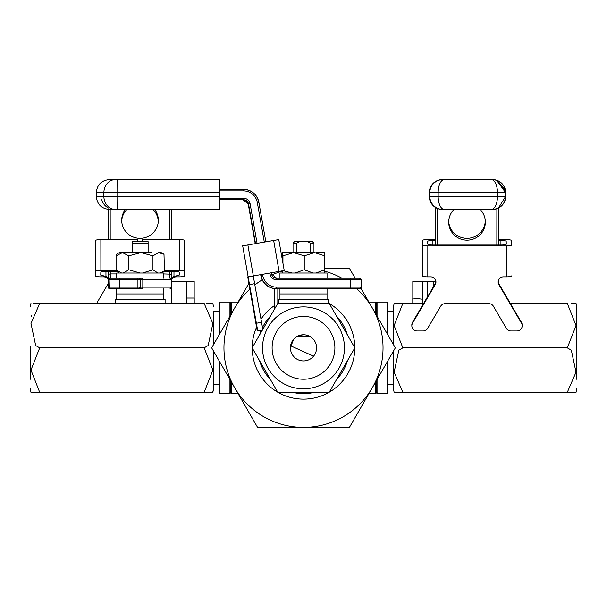 <?xml version="1.0" encoding="UTF-8"?>
<svg xmlns="http://www.w3.org/2000/svg" width="607" height="607" viewBox="0 0 607 607"><rect width="100%" height="100%" fill="white"/><g stroke="black" fill="none" stroke-linecap="round" stroke-linejoin="round"><path stroke-width="0.91" d="M376.757 315.663L376.757 303.105L377.804 302.058L377.804 317.469M387.22 333.789L387.22 302.058L377.804 302.058M229.196 317.469L229.196 302.058L230.243 303.105L231.29 302.058L231.29 313.849M230.243 315.663L230.243 303.105M219.78 333.789L219.78 302.058L229.196 302.058M231.29 381.849L231.29 393.632L238.096 393.632M375.71 313.849L375.71 302.058L368.904 302.058M376.757 380.035L376.757 392.585L375.71 393.632L375.71 381.849M231.29 393.632L230.243 392.585L230.243 380.035M230.243 392.585L229.196 393.632L219.78 393.632L219.78 361.909M229.196 393.632L229.196 378.222M377.804 378.222L377.804 393.632L387.22 393.632L387.22 361.909M249.173 282.87L234.621 308.075A79.54 79.54 0 0 0 303.5 427.389A79.54 79.54 0 0 0 356.696 288.72M249.917 289.069A79.54 79.54 0 0 0 234.621 308.075L211.661 347.849L257.58 427.389L349.42 427.389L395.339 347.849L360.846 288.097M347.454 335.018A45.783 45.783 0 0 0 336.589 316.194M270.411 316.194A45.783 45.783 0 0 0 262.482 327.507M261.185 330.367A45.783 45.783 0 0 0 259.546 335.018M354.784 347.712A51.284 51.284 0 0 0 329.26 303.508M329.024 303.371A51.284 51.284 0 0 0 328.357 302.992M274.356 305.647A51.284 51.284 0 0 0 260.995 319.153M256.541 327.241A51.284 51.284 0 0 0 252.216 347.712M342.007 278.249A79.54 79.54 0 0 0 324.768 271.208M254.857 284.918A79.54 79.54 0 0 1 262.209 279.865M271.777 274.91A79.54 79.54 0 0 1 282.232 271.208M252.216 347.986A51.284 51.284 0 0 0 277.74 392.19M277.976 392.327A51.284 51.284 0 0 0 329.024 392.327M329.26 392.19A51.284 51.284 0 0 0 354.784 347.986M259.546 360.679A45.783 45.783 0 0 0 270.411 379.496M292.635 392.327A45.783 45.783 0 0 0 314.365 392.327M336.589 379.496A45.783 45.783 0 0 0 347.454 360.679M355.163 278.249L349.42 268.309L324.791 268.309M253.483 350.171L252.14 347.849L277.824 303.371L329.176 303.371L354.86 347.849L329.176 392.327L277.824 392.327L253.483 350.171M278.643 299.183L278.643 303.371L329.176 303.371L328.357 303.371L328.326 299.183M297.468 336.24L310.04 336.521L298.872 335.61M272.141 349.306A31.397 31.397 0 0 0 304.957 379.208A31.397 31.397 0 0 0 334.859 346.392A31.397 31.397 0 0 0 302.043 316.482A31.397 31.397 0 0 0 272.141 349.306M290.434 348.456A13.081 13.081 0 0 0 304.107 360.915A13.081 13.081 0 0 0 316.566 347.242A13.081 13.081 0 0 0 302.893 334.783A13.081 13.081 0 0 0 290.434 348.456M277.824 288.72L277.824 303.371L274.356 309.365L274.356 288.591M296.618 252.611L296.618 243.195L293.037 243.195L293.037 252.611M313.963 252.611L313.963 243.195L310.465 243.195L310.465 252.611M296.618 243.195L299.357 241.624L294.607 241.624L293.037 243.195M299.357 241.624L307.726 241.624L310.465 243.195M313.963 243.195L312.393 241.624L307.726 241.624M313.576 356.195L290.973 345.952L293.849 339.017M247.739 276.86L257.224 330.967L252.558 303.659L257.755 330.967L248.142 276.86L284.228 270.502L278.772 239.583L242.292 245.941L278.772 239.583L284.228 270.502M253.832 275.859L253.377 276.488L254.629 283.681L249.477 284.592M256.412 323.235L261.564 322.332L254.629 283.681M261.564 322.332L262.801 329.389M254.758 240.16L248.4 204.081L254.758 240.16M219.453 189.293L243.407 189.293A15.699 15.699 -90 0 1 258.863 202.268L265.843 241.859L258.863 202.268C256.837 194.217 251.685 189.892 243.407 189.293L243.415 190.864L219.453 190.864M359.503 288.72L276.337 288.72C268.059 288.12 262.899 283.795 260.881 275.745L260.987 274.599M337.424 288.72L358.449 288.72M262.543 274.326L262.748 275.472A14.128 14.128 90 0 0 276.663 287.149L350.763 287.149L350.763 279.819L276.663 279.819A6.806 6.806 -90 0 1 269.963 274.197L271.496 273.932L271.299 272.786L271.496 273.932A5.235 5.235 90 0 0 276.655 278.249L359.503 278.249M358.449 278.249L337.424 278.249M255.539 243.68L248.559 204.081A5.235 5.235 90 0 0 243.407 199.764L219.453 199.764M243.088 199.764A5.235 5.235 -90 0 1 248.24 204.081L255.236 243.733L248.24 204.081L243.088 199.764A5.235 5.235 -90 0 1 248.24 204.081L248.559 204.081A5.235 5.235 90 0 0 243.407 199.764L243.415 198.193A6.806 6.806 -90 0 1 250.114 203.815L257.095 243.399M278.674 299.183L328.357 299.183M279.956 299.183L279.956 293.947L327.044 293.947L327.044 288.72M279.956 288.72L279.956 293.947L327.044 293.947L327.044 299.183M327.044 278.249L327.044 273.021L279.956 273.021L279.956 278.249M315.921 252.611L324.419 252.611L324.791 255.851L314.517 252.611L304.244 255.851L293.598 252.611L282.945 255.851L282.581 252.611L292.134 252.611M295.055 252.611L313.106 252.611M295.055 273.021L304.244 269.781L313.106 273.021M314.487 252.611L292.513 252.611M282.217 270.859L282.551 273.021M282.581 252.611L282.209 259.045M282.627 273.021L282.938 270.73M283.181 270.684L292.134 273.021M315.928 273.021L324.791 269.781L324.419 273.021M282.945 263.248L282.945 255.851M304.244 269.781L304.244 255.851M324.791 269.781L324.791 255.851M132.63 179.611L136.621 179.611M198.535 179.611L200.545 179.611M110.52 179.611L219.385 179.611L219.385 209.438L109.366 209.438C101.422 208.664 97.059 204.301 96.285 196.357L103.88 196.357L103.88 192.7L96.285 192.7L96.285 196.357M110.793 179.611L118.304 179.611M115.133 209.438L117.432 209.438L117.371 202.897M213.497 311.216L213.497 344.662L213.497 311.216L219.78 311.216M212.754 392.327L213.497 388.799L213.497 351.036M163.784 273.932L171.455 274.197L171.455 271.405L171.478 279.137A5.235 5.152 -178.3 0 1 173.981 276.488L176.311 275.859L176.28 276.86L179.186 276.86A5.235 0.91 179.9 0 0 184.452 275.95L184.589 271.405A5.235 0.91 179.9 0 0 179.384 270.502L164.315 270.502M571.331 303.371L576.035 303.371L576.65 306.892L576.65 349.306M576.65 306.892L576.035 303.371L576.65 306.892L576.035 303.371L576.65 306.892L576.65 379.246M412.79 298.037L412.79 303.371M498.362 280.571A5.235 5.152 -1.7 0 1 503.393 276.86A5.235 5.152 -1.7 0 0 498.362 280.571A5.235 5.152 -1.7 0 1 503.393 276.86A5.235 5.152 -1.7 0 0 498.362 280.571L498.355 282.619L498.362 280.571M498.408 239.583L506.139 239.583A5.235 0.91 -179.9 0 1 511.398 240.486L511.534 245.031A5.235 0.91 -179.9 0 1 511.534 245.038A5.235 0.91 -179.9 0 1 506.329 245.941L427.836 245.941A5.235 0.91 -179.9 0 1 422.578 245.031L422.442 240.486A5.235 0.91 -179.9 0 1 427.647 239.583L435.576 239.583M429.27 192.7L429.27 196.357L429.809 196.357L429.809 192.7L429.27 192.7A13.081 13.081 -90 0 1 442.351 179.611L455.682 179.611M488.84 179.611L492.596 179.611A13.081 13.081 -90 0 1 505.677 192.7L505.677 196.357A13.081 13.081 -90 0 1 492.596 209.438L442.351 209.438A13.081 13.081 -90 0 1 429.27 196.357M480.069 209.438L454.021 209.438L480.069 209.438A18.316 18.035 -1.7 0 1 467.018 240.16A18.316 18.035 -1.7 0 1 454.021 209.438M511.504 275.957L511.504 275.95A5.235 0.91 -179.9 0 1 511.504 275.957A5.235 0.91 -179.9 0 1 506.299 276.86L503.393 276.86A5.235 5.152 -1.7 0 0 498.855 284.592L521.474 323.235L521.443 322.332L498.825 283.681L498.855 284.592M489.128 179.611L444.278 179.611A13.081 6.116 90 0 0 438.163 192.7L438.163 196.357L497.467 196.357L497.467 192.7L429.809 192.7A13.081 13.081 90 0 1 442.89 179.611L444.893 179.611M576.65 388.799L576.035 392.327L576.65 388.799L576.035 392.327L576.65 388.799L576.035 392.327L567.295 392.327L576.013 372.205L571.324 350.171L567.295 347.849L402.858 347.849L394.118 325.587L402.858 303.371L394.118 303.371L393.503 306.892L393.503 344.662L393.503 311.216L387.22 311.216M402.858 347.849L398.829 350.171L394.14 372.159L402.858 392.327L394.118 392.327L393.503 388.799L393.503 351.036M396.136 303.371L394.284 303.371M567.295 347.849L576.035 325.633L567.295 303.371L510.35 303.371M402.858 303.371L422.586 303.523L422.586 299.228L412.821 298.037L412.821 281.39L435.325 281.39L435.325 283.484M422.889 304.676L422.586 303.523M567.295 392.327L402.858 392.327M433.861 285.988L433.861 281.39M411.827 325.223A5.235 5.152 -1.7 0 1 412.525 322.332L412.548 323.235A5.235 5.152 178.3 0 0 417.077 330.967L423.117 330.967A5.235 5.152 178.3 0 0 427.654 328.395L440.659 306.232A5.235 5.152 -1.7 0 1 445.197 303.659L488.863 303.659A5.235 5.152 -1.7 0 1 493.392 306.232L506.367 328.395A5.235 5.152 178.3 0 0 510.897 330.967L516.936 330.967A5.235 5.152 178.3 0 0 521.474 323.235M498.165 281.716A5.235 5.152 178.3 0 0 498.825 283.681M435.576 240.486L432.905 240.486A5.235 0.91 0.1 0 0 427.7 241.389L427.783 244.12A5.235 0.91 0.1 0 0 433.041 245.031L501.071 245.031A5.235 0.91 0.1 0 0 506.276 244.128L506.192 241.396A5.235 0.91 0.1 0 0 500.934 240.486L498.408 240.486M427.836 245.941L427.814 276.86L430.72 276.86A5.235 5.152 -1.7 0 1 435.242 284.592L435.219 283.681L412.525 322.332M435.219 283.681A5.235 5.152 178.3 0 0 435.909 281.405M521.443 322.332A5.235 5.152 -1.7 0 1 522.141 324.753L522.172 325.656M422.411 271.405L422.442 240.486L422.411 271.405A5.235 0.91 -179.9 0 1 422.411 271.397L422.548 275.95A5.235 0.91 -179.9 0 0 427.814 276.86M435.242 284.592L412.548 323.235M485.289 220.667A18.316 18.035 -1.7 0 1 466.965 238.339A18.316 18.035 -1.7 0 1 448.725 221.76M491.23 179.611L492.596 179.611C500.547 180.393 504.903 184.748 505.677 192.7L497.467 192.7A13.081 6.237 90 0 0 491.23 179.611M483.438 179.611L476.874 179.611M31.496 316.452L31.701 315.101L31.496 316.452M184.452 275.95L184.589 271.405L184.452 275.95M176.28 276.86L179.186 276.86L176.28 276.86A5.235 5.152 1.7 0 0 171.629 279.66L142.82 279.819L142.82 287.149L171.637 287.149L171.629 279.66M206.782 303.371L212.716 303.371M212.882 392.327L213.497 388.799L212.882 392.327L213.497 388.799L212.882 392.327L204.142 392.327L212.882 370.111L204.142 347.849L208.171 345.527L212.86 323.531L204.142 303.371L39.705 303.371L30.987 323.493L35.676 345.527L39.705 347.849L30.965 370.065L39.705 392.327L31.094 392.327M30.35 379.246L30.35 346.392M32.983 303.371L39.705 303.371M204.142 347.849L39.705 347.849M207.594 392.327L37.824 392.327M171.675 303.371L171.675 281.39L194.179 281.39L194.179 298.037L186.387 298.037L186.387 303.371M194.21 298.037L194.21 303.371M186.387 281.39L186.387 298.037M132.349 252.611L132.364 241.624L132.425 252.611M148.123 252.611L148.123 243.195L132.425 243.195M148.123 243.195L148.108 241.624L132.409 241.624M116.157 270.502L100.891 270.502A5.235 0.91 179.9 0 0 95.633 271.405L95.496 275.95A5.235 0.91 179.9 0 0 100.701 276.86L103.607 276.86A5.235 5.152 1.7 0 1 108.638 280.571L108.645 282.619A5.235 5.152 -178.3 0 1 108.175 283.681L96.65 303.371M103.607 276.86L103.638 275.859A5.235 0.91 -0.1 0 1 100.754 275.047A5.235 0.91 -0.1 0 1 100.754 275.039L100.838 272.315A5.235 0.91 -0.1 0 1 106.096 271.405L116.506 271.405M95.496 275.95A5.235 0.91 179.9 0 0 95.496 275.957L95.466 245.031A5.235 0.91 179.9 0 0 95.466 245.038L95.496 275.957M103.638 275.859L105.959 276.488A5.235 5.152 -178.3 0 1 108.63 279.561M163.966 271.405L174.118 271.405A5.235 0.91 -0.1 0 1 179.323 272.308L179.247 275.039A5.235 0.91 -0.1 0 1 176.311 275.859M184.558 240.486L184.589 271.405L184.558 240.486A5.235 0.91 179.9 0 0 179.353 239.583L142.721 239.583L142.698 241.624M142.721 239.583L142.721 241.624M137.493 241.624L137.493 239.583L100.861 239.583A5.235 0.91 179.9 0 0 95.603 240.486L95.466 245.031M125.391 209.438A18.316 18.035 1.7 0 0 140.035 238.339A18.316 18.035 1.7 0 0 154.626 209.438M158.275 221.76A18.316 18.035 1.7 0 0 152.979 209.438M138.844 278.249L142.691 278.249L142.82 279.819L140.528 279.819L140.528 287.149L138.957 288.72L110.269 288.72L119.602 288.72L119.609 287.149L137.926 287.149L137.926 279.819L119.609 279.819L119.609 287.149L109.093 287.149L108.661 271.405M141.332 288.72L138.844 288.72M142.691 278.249L140.24 278.249M110.664 278.249A1.571 1.571 -90 0 0 109.093 279.819L119.609 279.819L119.602 278.249L110.269 278.249L138.957 278.249A1.571 1.571 90 0 1 140.528 279.819L137.926 279.819L137.918 278.249M170.066 278.249L170.066 278.249A1.571 1.571 -90 0 1 171.637 279.819L170.066 278.249M126.931 209.438A18.316 18.035 1.7 0 0 121.711 220.667M110.269 288.72A1.571 1.571 -90 0 1 108.699 287.149L108.623 275.472C108.6 296.33 108.501 284.486 110.269 288.72A1.571 1.571 -90 0 1 108.699 287.149L109.093 287.149A1.571 1.571 -90 0 0 110.664 288.72M115.383 303.371L115.383 299.183L165.096 299.183L165.096 303.371M116.688 299.183L116.688 293.947L163.784 293.947L163.784 288.72M116.688 288.72L116.688 293.947L163.784 293.947L163.784 299.183M163.776 275.639L163.784 273.021L116.688 273.021L116.688 278.249M163.784 273.021L163.784 278.249M123.312 252.611L140.877 252.611L128.798 255.851L122.439 252.611L116.081 255.851L116.476 254.272L119.306 252.611L121.567 252.611L119.313 252.611M119.306 273.021L116.476 271.359L116.081 269.781L121.567 273.021M159.459 273.021L163.996 271.359L164.398 269.781L163.996 254.272L158.677 252.611L152.956 255.851L140.877 252.611L151.226 252.611M159.459 252.611L161.166 252.611L159.459 252.611M123.312 273.021L128.798 269.781L140.042 273.021M142.531 273.021L152.956 269.781L157.896 273.021M116.081 269.781L116.081 255.851M128.798 269.781L128.798 255.851M152.956 269.781L152.956 255.851M344.412 345.944A40.95 40.95 0 0 0 301.596 306.937A40.95 40.95 0 0 0 262.588 349.746A40.95 40.95 0 0 0 305.404 388.753A40.95 40.95 0 0 0 344.412 345.944M242.701 245.941L248.157 276.86M247.884 245.031L253.339 275.95M273.651 240.486L279.099 271.405M257.702 330.891L257.254 330.967L257.702 330.891M256.829 328.395L257.231 328.319M262.353 330.155L257.755 330.967L262.353 330.155M219.453 198.193L243.415 198.193M269.963 274.197L269.758 273.051M264.303 242.132L257.322 202.541A14.128 14.128 90 0 0 243.415 190.864M350.755 278.249L350.763 279.819L361.173 279.819L361.173 287.149L359.602 288.72A1.571 1.571 90 0 0 361.173 287.149L350.763 287.149L350.755 288.72M260.881 275.745L260.684 274.652L260.881 275.745A15.699 15.699 90 0 0 276.337 288.72M276.655 278.249L271.496 273.932A5.235 5.235 90 0 0 276.655 278.249L276.663 279.819M276.663 287.149L276.655 288.72A15.699 15.699 -90 0 1 261.192 275.745L262.748 275.472M249.78 203.815L248.24 204.081M248.559 204.081L250.114 203.815M361.173 279.819A1.571 1.571 90 0 0 359.602 278.249L361.173 279.819L361.173 287.149M257.322 202.541L258.863 202.268M219.453 192.7L117.766 192.7L117.766 196.357L219.453 196.357M115.383 209.438A13.081 11.495 90 0 1 103.88 196.357L117.766 196.357L117.697 209.438M117.697 179.611L117.766 192.7L103.88 192.7A13.081 11.495 90 0 1 115.383 179.611M422.586 299.228L412.821 298.037L422.586 299.228L412.821 298.037L422.586 299.228L422.586 281.39M427.472 281.39L427.472 296.869M500.934 240.486L500.927 245.031M506.192 241.396L506.192 244.287M432.905 240.486L432.905 245.031M422.578 245.031L422.548 275.95M506.329 245.941L506.299 276.86M435.454 279.819L435.363 283.408L435.371 279.66A1.571 1.571 90 0 0 435.363 279.819L435.371 279.66M435.56 282.976L435.576 280.093M435.614 245.031L435.644 207.594M435.606 207.571L435.568 245.031L435.606 207.571M498.438 208.064L498.4 245.031L498.438 208.064L505.677 196.357L498.438 208.064M496.845 245.031L496.875 208.725M437.222 208.391L437.192 245.031M442.89 209.438A13.081 13.081 90 0 1 429.809 196.357L438.163 196.357A13.081 6.116 90 0 0 444.278 209.438M491.23 209.438A13.081 6.237 90 0 0 497.467 196.357L505.677 196.357C504.903 204.301 500.547 208.664 492.596 209.438M105.952 271.405L105.959 276.488M173.981 271.405L173.981 276.488M179.24 272.148L179.247 275.039M179.353 239.583L179.384 270.502M95.603 240.486L95.633 271.405M100.861 239.583L100.891 270.502M171.394 209.438L171.424 239.583L171.394 209.438M108.562 209.415L108.592 239.583L108.562 209.415M108.63 239.583L108.607 209.423M169.922 278.249L169.892 271.405M169.861 239.583L169.831 209.438M110.239 271.405L110.239 273.932L116.688 273.932M110.186 209.438L110.208 239.583M171.637 287.149L171.637 287.149A1.571 1.571 -90 0 1 170.066 288.72L171.637 287.149L171.637 279.819M137.918 288.72L137.926 287.149L142.82 287.149L142.691 288.72M108.661 274.197L110.239 273.932L110.269 278.249A1.571 1.571 -90 0 0 108.699 279.819M138.957 288.72A1.571 1.571 90 0 0 140.528 287.149L140.528 279.819L138.957 278.249M171.455 274.197L171.485 279.706M101.771 199.764A13.081 13.081 90 0 0 108.562 208.064M375.71 393.632L368.904 393.632M238.096 302.058L231.29 302.058M376.757 303.105L375.71 302.058M376.757 392.585L377.804 393.632M96.285 192.7C97.059 184.748 101.422 180.393 109.366 179.611M212.882 303.371L213.497 306.892M30.965 303.371L30.35 306.892M30.965 392.327L30.35 388.799M394.118 303.371L393.503 306.892L394.118 303.371M394.118 392.327L393.503 388.799L394.118 392.327M505.677 196.357L505.677 192.7L496.549 180.226L505.677 192.7L505.646 191.736M505.517 190.644L497.512 180.575M493.635 179.657L492.596 179.611C500.547 180.393 504.903 184.748 505.677 192.7M387.22 384.474L393.503 384.474M411.819 325.064L411.849 325.974M108.638 280.571L108.645 282.619M219.78 384.474L213.497 384.474M163.996 271.359L161.166 273.021M163.996 254.272L161.166 252.611"/></g></svg>
